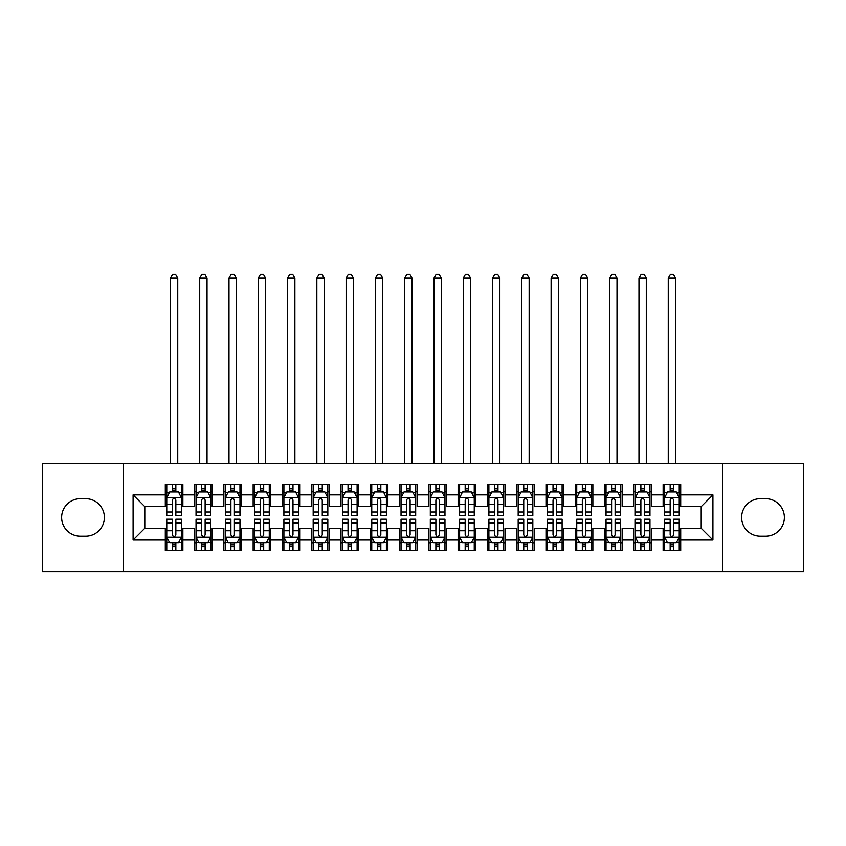 <?xml version="1.0" encoding="UTF-8"?>
<svg xmlns="http://www.w3.org/2000/svg" width="846" height="846" viewBox="0 0 846 846"><rect width="100%" height="100%" fill="white"/><g stroke="black" fill="none" stroke-linecap="round" stroke-linejoin="round"><path stroke-width="1.27" d="M722.579 571.621L803.7 571.621L803.7 463.27L722.579 463.27L722.579 571.621L123.421 571.621L123.421 463.27L42.3 463.27L42.3 571.621L123.421 571.621M722.579 463.27L123.421 463.27M133.086 539.991L133.086 494.889L165.298 494.889L165.298 506.606L144.793 506.606L144.793 528.274L133.086 539.991L165.298 539.991L165.298 550.386L182.863 550.386L182.863 539.991L194.58 539.991L194.58 550.386L212.156 550.386L212.156 539.991L223.862 539.991L223.862 550.386L241.438 550.386L241.438 539.991L253.144 539.991L253.144 550.386L270.72 550.386L270.72 539.991L282.437 539.991L282.437 550.386L300.002 550.386L300.002 539.991L311.719 539.991L311.719 550.386L329.284 550.386L329.284 539.991L341.001 539.991L341.001 550.386L358.577 550.386L358.577 539.991L370.284 539.991L370.284 550.386L387.859 550.386L387.859 539.991L399.576 539.991L399.576 550.386L417.141 550.386L417.141 539.991L428.859 539.991L428.859 550.386L446.424 550.386L446.424 539.991L458.141 539.991L458.141 550.386L475.716 550.386L475.716 539.991L487.423 539.991L487.423 550.386L504.999 550.386L504.999 539.991L516.716 539.991L516.716 550.386L534.281 550.386L534.281 539.991L545.998 539.991L545.998 550.386L563.563 550.386L563.563 539.991L575.28 539.991L575.28 550.386L592.856 550.386L592.856 539.991L604.562 539.991L604.562 550.386L622.138 550.386L622.138 539.991L633.844 539.991L633.844 550.386L651.42 550.386L651.42 539.991L663.137 539.991L663.137 550.386L680.702 550.386L680.702 528.274L701.207 528.274L701.207 506.606L680.702 506.606L680.702 494.889L712.914 494.889L712.914 539.991L680.702 539.991M680.702 494.889L680.702 484.494L663.137 484.494L663.137 494.889L651.42 494.889L651.42 484.494L633.844 484.494L633.844 494.889L622.138 494.889L622.138 484.494L604.562 484.494L604.562 494.889L592.856 494.889L592.856 484.494L575.28 484.494L575.28 494.889L563.563 494.889L563.563 484.494L545.998 484.494L545.998 494.889L534.281 494.889L534.281 484.494L516.716 484.494L516.716 494.889L504.999 494.889L504.999 484.494L487.423 484.494L487.423 494.889L475.716 494.889L475.716 484.494L458.141 484.494L458.141 494.889L446.424 494.889L446.424 484.494L428.859 484.494L428.859 494.889L417.141 494.889L417.141 484.494L399.576 484.494L399.576 494.889L387.859 494.889L387.859 484.494L370.284 484.494L370.284 494.889L358.577 494.889L358.577 484.494L341.001 484.494L341.001 494.889L329.284 494.889L329.284 484.494L311.719 484.494L311.719 494.889L300.002 494.889L300.002 484.494L282.437 484.494L282.437 494.889L270.72 494.889L270.72 484.494L253.144 484.494L253.144 494.889L241.438 494.889L241.438 484.494L223.862 484.494L223.862 494.889L212.156 494.889L212.156 484.494L194.58 484.494L194.58 494.889L182.863 494.889L182.863 484.494L165.298 484.494L165.298 494.889M651.42 539.991L651.42 528.274L663.137 528.274L663.137 539.991M712.914 494.889L701.207 506.606M622.138 539.991L622.138 528.274L633.844 528.274L633.844 539.991M663.137 494.889L663.137 506.606L651.42 506.606L651.42 494.889M592.856 539.991L592.856 528.274L604.562 528.274L604.562 539.991M633.844 494.889L633.844 506.606L622.138 506.606L622.138 494.889M563.563 539.991L563.563 528.274L575.28 528.274L575.28 539.991M604.562 494.889L604.562 506.606L592.856 506.606L592.856 494.889M534.281 539.991L534.281 528.274L545.998 528.274L545.998 539.991M575.28 494.889L575.28 506.606L563.563 506.606L563.563 494.889M504.999 539.991L504.999 528.274L516.716 528.274L516.716 539.991M545.998 494.889L545.998 506.606L534.281 506.606L534.281 494.889M475.716 539.991L475.716 528.274L487.423 528.274L487.423 539.991M516.716 494.889L516.716 506.606L504.999 506.606L504.999 494.889M446.424 539.991L446.424 528.274L458.141 528.274L458.141 539.991M487.423 494.889L487.423 506.606L475.716 506.606L475.716 494.889M417.141 539.991L417.141 528.274L428.859 528.274L428.859 539.991M458.141 494.889L458.141 506.606L446.424 506.606L446.424 494.889M387.859 539.991L387.859 528.274L399.576 528.274L399.576 539.991M428.859 494.889L428.859 506.606L417.141 506.606L417.141 494.889M358.577 539.991L358.577 528.274L370.284 528.274L370.284 539.991M399.576 494.889L399.576 506.606L387.859 506.606L387.859 494.889M329.284 539.991L329.284 528.274L341.001 528.274L341.001 539.991M370.284 494.889L370.284 506.606L358.577 506.606L358.577 494.889M300.002 539.991L300.002 528.274L311.719 528.274L311.719 539.991M341.001 494.889L341.001 506.606L329.284 506.606L329.284 494.889M270.72 539.991L270.72 528.274L282.437 528.274L282.437 539.991M311.719 494.889L311.719 506.606L300.002 506.606L300.002 494.889M241.438 539.991L241.438 528.274L253.144 528.274L253.144 539.991M282.437 494.889L282.437 506.606L270.72 506.606L270.72 494.889M212.156 539.991L212.156 528.274L223.862 528.274L223.862 539.991M253.144 494.889L253.144 506.606L241.438 506.606L241.438 494.889M182.863 539.991L182.863 528.274L194.58 528.274L194.58 539.991M223.862 494.889L223.862 506.606L212.156 506.606L212.156 494.889M144.793 528.274L165.298 528.274L165.298 539.991M194.58 494.889L194.58 506.606L182.863 506.606L182.863 494.889M663.137 491.822L664.596 491.822M679.243 491.822L680.702 491.822M633.844 491.822L635.314 491.822M649.961 491.822L651.42 491.822M604.562 491.822L606.032 491.822M620.668 491.822L622.138 491.822M575.28 491.822L576.739 491.822M591.386 491.822L592.856 491.822M545.998 491.822L547.457 491.822M562.104 491.822L563.563 491.822M516.716 491.822L518.175 491.822M532.821 491.822L534.281 491.822M487.423 491.822L488.893 491.822M503.529 491.822L504.999 491.822M458.141 491.822L459.611 491.822M474.246 491.822L475.716 491.822M428.859 491.822L430.318 491.822M444.964 491.822L446.424 491.822M399.576 491.822L401.036 491.822M415.682 491.822L417.141 491.822M370.284 491.822L371.754 491.822M386.389 491.822L387.859 491.822M341.001 491.822L342.471 491.822M357.107 491.822L358.577 491.822M311.719 491.822L313.179 491.822M327.825 491.822L329.284 491.822M282.437 491.822L283.896 491.822M298.543 491.822L300.002 491.822M253.144 491.822L254.614 491.822M269.261 491.822L270.72 491.822M223.862 491.822L225.332 491.822M239.968 491.822L241.438 491.822M194.58 491.822L196.039 491.822M210.686 491.822L212.156 491.822M165.298 491.822L166.757 491.822M181.404 491.822L182.863 491.822M165.298 543.069L166.757 543.069M181.404 543.069L182.863 543.069M194.58 543.069L196.039 543.069M210.686 543.069L212.156 543.069M223.862 543.069L225.332 543.069M239.968 543.069L241.438 543.069M253.144 543.069L254.614 543.069M269.261 543.069L270.72 543.069M282.437 543.069L283.896 543.069M298.543 543.069L300.002 543.069M311.719 543.069L313.179 543.069M327.825 543.069L329.284 543.069M341.001 543.069L342.471 543.069M357.107 543.069L358.577 543.069M370.284 543.069L371.754 543.069M386.389 543.069L387.859 543.069M399.576 543.069L401.036 543.069M415.682 543.069L417.141 543.069M428.859 543.069L430.318 543.069M444.964 543.069L446.424 543.069M458.141 543.069L459.611 543.069M474.246 543.069L475.716 543.069M487.423 543.069L488.893 543.069M503.529 543.069L504.999 543.069M516.716 543.069L518.175 543.069M532.821 543.069L534.281 543.069M545.998 543.069L547.457 543.069M562.104 543.069L563.563 543.069M575.28 543.069L576.739 543.069M591.386 543.069L592.856 543.069M604.562 543.069L606.032 543.069M620.668 543.069L622.138 543.069M633.844 543.069L635.314 543.069M649.961 543.069L651.42 543.069M663.137 543.069L664.596 543.069M679.243 543.069L680.702 543.069M133.086 494.889L144.793 506.606M701.207 528.274L712.914 539.991M80.37 498.696A18.739 18.739 0 0 0 61.631 517.445A18.739 18.739 0 0 0 80.37 536.184L85.636 536.184A18.739 18.739 0 0 0 104.386 517.445A18.739 18.739 0 0 0 85.636 498.696L80.37 498.696M765.63 536.184A18.739 18.739 0 0 0 784.369 517.445A18.739 18.739 0 0 0 765.63 498.696L760.364 498.696A18.739 18.739 0 0 0 741.614 517.445A18.739 18.739 0 0 0 760.364 536.184L765.63 536.184M175.841 488.301L172.32 488.301M181.404 512.01L175.841 512.01L175.841 515.69L181.404 515.69L181.404 497.818L178.474 491.97L169.686 491.97L166.757 497.818L166.757 515.69L172.32 515.69L172.32 512.01L166.757 512.01M166.757 497.818L166.757 484.494M181.404 497.818L181.404 484.494M172.32 491.97L172.32 484.494M175.841 484.494L175.841 491.97M175.841 512.01L175.841 500.018C174.667 497.765 173.493 497.765 172.32 500.018L172.32 512.01M175.841 491.822L172.32 491.822M177.745 463.27L177.745 278.186L170.416 278.186L170.416 463.27M170.416 278.186L172.616 274.379L175.545 274.379L177.745 278.186M172.32 546.579L175.841 546.579M166.757 522.87L172.32 522.87L172.32 519.201L166.757 519.201L166.757 537.062L169.686 542.921L178.474 542.921L181.404 537.062L181.404 519.201L175.841 519.201L175.841 522.87L181.404 522.87M181.404 537.062L181.404 550.386M166.757 537.062L166.757 550.386M175.841 542.921L175.841 550.386M172.32 550.386L172.32 542.921M172.32 522.87L172.32 534.862C173.493 537.125 174.667 537.125 175.841 534.862L175.841 522.87M172.32 543.069L175.841 543.069M205.123 488.301L201.612 488.301M210.686 512.01L205.123 512.01L205.123 515.69L210.686 515.69L210.686 497.818L207.756 491.97L198.969 491.97L196.039 497.818L196.039 515.69L201.612 515.69L201.612 512.01L196.039 512.01M196.039 497.818L196.039 484.494M210.686 497.818L210.686 484.494M201.612 491.97L201.612 484.494M205.123 484.494L205.123 491.97M205.123 512.01L205.123 500.018C203.949 497.765 202.786 497.765 201.612 500.018L201.612 512.01M205.123 491.822L201.612 491.822M207.027 463.27L207.027 278.186L199.709 278.186L199.709 463.27M199.709 278.186L201.898 274.379L204.827 274.379L207.027 278.186M234.405 488.301L230.895 488.301M239.968 512.01L234.405 512.01L234.405 515.69L239.968 515.69L239.968 497.818L237.039 491.97L228.261 491.97L225.332 497.818L225.332 515.69L230.895 515.69L230.895 512.01L225.332 512.01M225.332 497.818L225.332 484.494M239.968 497.818L239.968 484.494M230.895 491.97L230.895 484.494M234.405 484.494L234.405 491.97M234.405 512.01L234.405 500.018C233.242 497.765 232.068 497.765 230.895 500.018L230.895 512.01M234.405 491.822L230.895 491.822M236.309 463.27L236.309 278.186L228.991 278.186L228.991 463.27M228.991 278.186L231.191 274.379L234.109 274.379L236.309 278.186M201.612 546.579L205.123 546.579M196.039 522.87L201.612 522.87L201.612 519.201L196.039 519.201L196.039 537.062L198.969 542.921L207.756 542.921L210.686 537.062L210.686 519.201L205.123 519.201L205.123 522.87L210.686 522.87M210.686 537.062L210.686 550.386M196.039 537.062L196.039 550.386M205.123 542.921L205.123 550.386M201.612 550.386L201.612 542.921M201.612 522.87L201.612 534.862C202.776 537.125 203.949 537.125 205.123 534.862L205.123 522.87M201.612 543.069L205.123 543.069M230.895 546.579L234.405 546.579M225.332 522.87L230.895 522.87L230.895 519.201L225.332 519.201L225.332 537.062L228.261 542.921L237.039 542.921L239.968 537.062L239.968 519.201L234.405 519.201L234.405 522.87L239.968 522.87M239.968 537.062L239.968 550.386M225.332 537.062L225.332 550.386M234.405 542.921L234.405 550.386M230.895 550.386L230.895 542.921M230.895 522.87L230.895 534.862C232.058 537.125 233.232 537.125 234.405 534.862L234.405 522.87M230.895 543.069L234.405 543.069M263.688 488.301L260.177 488.301M269.261 512.01L263.688 512.01L263.688 515.69L269.261 515.69L269.261 497.818L266.331 491.97L257.544 491.97L254.614 497.818L254.614 515.69L260.177 515.69L260.177 512.01L254.614 512.01M254.614 497.818L254.614 484.494M269.261 497.818L269.261 484.494M260.177 491.97L260.177 484.494M263.688 484.494L263.688 491.97M263.688 512.01L263.688 500.018C262.524 497.765 261.351 497.765 260.177 500.018L260.177 512.01M263.688 491.822L260.177 491.822M265.591 463.27L265.591 278.186L258.273 278.186L258.273 463.27M258.273 278.186L260.473 274.379L263.402 274.379L265.591 278.186M292.98 488.301L289.459 488.301M298.543 512.01L292.98 512.01L292.98 515.69L298.543 515.69L298.543 497.818L295.614 491.97L286.826 491.97L283.896 497.818L283.896 515.69L289.459 515.69L289.459 512.01L283.896 512.01M283.896 497.818L283.896 484.494M298.543 497.818L298.543 484.494M289.459 491.97L289.459 484.494M292.98 484.494L292.98 491.97M292.98 512.01L292.98 500.018C291.807 497.765 290.633 497.765 289.459 500.018L289.459 512.01M292.98 491.822L289.459 491.822M294.884 463.27L294.884 278.186L287.555 278.186L287.555 463.27M287.555 278.186L289.755 274.379L292.684 274.379L294.884 278.186M260.177 546.579L263.688 546.579M254.614 522.87L260.177 522.87L260.177 519.201L254.614 519.201L254.614 537.062L257.544 542.921L266.331 542.921L269.261 537.062L269.261 519.201L263.688 519.201L263.688 522.87L269.261 522.87M269.261 537.062L269.261 550.386M254.614 537.062L254.614 550.386M263.688 542.921L263.688 550.386M260.177 550.386L260.177 542.921M260.177 522.87L260.177 534.862C261.351 537.125 262.514 537.125 263.688 534.862L263.688 522.87M260.177 543.069L263.688 543.069M289.459 546.579L292.98 546.579M283.896 522.87L289.459 522.87L289.459 519.201L283.896 519.201L283.896 537.062L286.826 542.921L295.614 542.921L298.543 537.062L298.543 519.201L292.98 519.201L292.98 522.87L298.543 522.87M298.543 537.062L298.543 550.386M283.896 537.062L283.896 550.386M292.98 542.921L292.98 550.386M289.459 550.386L289.459 542.921M289.459 522.87L289.459 534.862C290.633 537.125 291.807 537.125 292.98 534.862L292.98 522.87M289.459 543.069L292.98 543.069M322.263 488.301L318.752 488.301M327.825 512.01L322.263 512.01L322.263 515.69L327.825 515.69L327.825 497.818L324.896 491.97L316.108 491.97L313.179 497.818L313.179 515.69L318.752 515.69L318.752 512.01L313.179 512.01M313.179 497.818L313.179 484.494M327.825 497.818L327.825 484.494M318.752 491.97L318.752 484.494M322.263 484.494L322.263 491.97M322.263 512.01L322.263 500.018C321.089 497.765 319.915 497.765 318.752 500.018L318.752 512.01M322.263 491.822L318.752 491.822M324.166 463.27L324.166 278.186L316.848 278.186L316.848 463.27M316.848 278.186L319.037 274.379L321.966 274.379L324.166 278.186M318.752 546.579L322.263 546.579M313.179 522.87L318.752 522.87L318.752 519.201L313.179 519.201L313.179 537.062L316.108 542.921L324.896 542.921L327.825 537.062L327.825 519.201L322.263 519.201L322.263 522.87L327.825 522.87M327.825 537.062L327.825 550.386M313.179 537.062L313.179 550.386M322.263 542.921L322.263 550.386M318.752 550.386L318.752 542.921M318.752 522.87L318.752 534.862C319.915 537.125 321.089 537.125 322.263 534.862L322.263 522.87M318.752 543.069L322.263 543.069M351.545 488.301L348.034 488.301M357.107 512.01L351.545 512.01L351.545 515.69L357.107 515.69L357.107 497.818L354.178 491.97L345.401 491.97L342.471 497.818L342.471 515.69L348.034 515.69L348.034 512.01L342.471 512.01M342.471 497.818L342.471 484.494M357.107 497.818L357.107 484.494M348.034 491.97L348.034 484.494M351.545 484.494L351.545 491.97M351.545 512.01L351.545 500.018C350.371 497.765 349.208 497.765 348.034 500.018L348.034 512.01M351.545 491.822L348.034 491.822M353.448 463.27L353.448 278.186L346.13 278.186L346.13 463.27M346.13 278.186L348.319 274.379L351.249 274.379L353.448 278.186M348.034 546.579L351.545 546.579M342.471 522.87L348.034 522.87L348.034 519.201L342.471 519.201L342.471 537.062L345.401 542.921L354.178 542.921L357.107 537.062L357.107 519.201L351.545 519.201L351.545 522.87L357.107 522.87M357.107 537.062L357.107 550.386M342.471 537.062L342.471 550.386M351.545 542.921L351.545 550.386M348.034 550.386L348.034 542.921M348.034 522.87L348.034 534.862C349.197 537.125 350.371 537.125 351.545 534.862L351.545 522.87M348.034 543.069L351.545 543.069M380.827 488.301L377.316 488.301M386.389 512.01L380.827 512.01L380.827 515.69L386.389 515.69L386.389 497.818L383.471 491.97L374.683 491.97L371.754 497.818L371.754 515.69L377.316 515.69L377.316 512.01L371.754 512.01M371.754 497.818L371.754 484.494M386.389 497.818L386.389 484.494M377.316 491.97L377.316 484.494M380.827 484.494L380.827 491.97M380.827 512.01L380.827 500.018C379.664 497.765 378.49 497.765 377.316 500.018L377.316 512.01M380.827 491.822L377.316 491.822M382.73 463.27L382.73 278.186L375.413 278.186L375.413 463.27M375.413 278.186L377.612 274.379L380.541 274.379L382.73 278.186M410.12 488.301L406.598 488.301M415.682 512.01L410.12 512.01L410.12 515.69L415.682 515.69L415.682 497.818L412.753 491.97L403.965 491.97L401.036 497.818L401.036 515.69L406.598 515.69L406.598 512.01L401.036 512.01M401.036 497.818L401.036 484.494M415.682 497.818L415.682 484.494M406.598 491.97L406.598 484.494M410.12 484.494L410.12 491.97M410.12 512.01L410.12 500.018C408.946 497.765 407.772 497.765 406.598 500.018L406.598 512.01M410.12 491.822L406.598 491.822M412.023 463.27L412.023 278.186L404.695 278.186L404.695 463.27M404.695 278.186L406.894 274.379L409.824 274.379L412.023 278.186M439.402 488.301L435.88 488.301M444.964 512.01L439.402 512.01L439.402 515.69L444.964 515.69L444.964 497.818L442.035 491.97L433.247 491.97L430.318 497.818L430.318 515.69L435.88 515.69L435.88 512.01L430.318 512.01M430.318 497.818L430.318 484.494M444.964 497.818L444.964 484.494M435.88 491.97L435.88 484.494M439.402 484.494L439.402 491.97M439.402 512.01L439.402 500.018C438.228 497.765 437.054 497.765 435.88 500.018L435.88 512.01M439.402 491.822L435.88 491.822M441.305 463.27L441.305 278.186L433.977 278.186L433.977 463.27M433.977 278.186L436.176 274.379L439.106 274.379L441.305 278.186M468.684 488.301L465.173 488.301M474.246 512.01L468.684 512.01L468.684 515.69L474.246 515.69L474.246 497.818L471.317 491.97L462.529 491.97L459.611 497.818L459.611 515.69L465.173 515.69L465.173 512.01L459.611 512.01M459.611 497.818L459.611 484.494M474.246 497.818L474.246 484.494M465.173 491.97L465.173 484.494M468.684 484.494L468.684 491.97M468.684 512.01L468.684 500.018C467.51 497.765 466.347 497.765 465.173 500.018L465.173 512.01M468.684 491.822L465.173 491.822M470.588 463.27L470.588 278.186L463.27 278.186L463.27 463.27M463.27 278.186L465.459 274.379L468.388 274.379L470.588 278.186M497.966 488.301L494.455 488.301M503.529 512.01L497.966 512.01L497.966 515.69L503.529 515.69L503.529 497.818L500.599 491.97L491.822 491.97L488.893 497.818L488.893 515.69L494.455 515.69L494.455 512.01L488.893 512.01M488.893 497.818L488.893 484.494M503.529 497.818L503.529 484.494M494.455 491.97L494.455 484.494M497.966 484.494L497.966 491.97M497.966 512.01L497.966 500.018C496.803 497.765 495.629 497.765 494.455 500.018L494.455 512.01M497.966 491.822L494.455 491.822M499.87 463.27L499.87 278.186L492.552 278.186L492.552 463.27M492.552 278.186L494.751 274.379L497.681 274.379L499.87 278.186M527.248 488.301L523.737 488.301M532.821 512.01L527.248 512.01L527.248 515.69L532.821 515.69L532.821 497.818L529.892 491.97L521.104 491.97L518.175 497.818L518.175 515.69L523.737 515.69L523.737 512.01L518.175 512.01M518.175 497.818L518.175 484.494M532.821 497.818L532.821 484.494M523.737 491.97L523.737 484.494M527.248 484.494L527.248 491.97M527.248 512.01L527.248 500.018C526.085 497.765 524.911 497.765 523.737 500.018L523.737 512.01M527.248 491.822L523.737 491.822M529.152 463.27L529.152 278.186L521.834 278.186L521.834 463.27M521.834 278.186L524.034 274.379L526.963 274.379L529.152 278.186M556.541 488.301L553.02 488.301M562.104 512.01L556.541 512.01L556.541 515.69L562.104 515.69L562.104 497.818L559.174 491.97L550.386 491.97L547.457 497.818L547.457 515.69L553.02 515.69L553.02 512.01L547.457 512.01M547.457 497.818L547.457 484.494M562.104 497.818L562.104 484.494M553.02 491.97L553.02 484.494M556.541 484.494L556.541 491.97M556.541 512.01L556.541 500.018C555.367 497.765 554.193 497.765 553.02 500.018L553.02 512.01M556.541 491.822L553.02 491.822M558.445 463.27L558.445 278.186L551.116 278.186L551.116 463.27M551.116 278.186L553.316 274.379L556.245 274.379L558.445 278.186M377.316 546.579L380.827 546.579M371.754 522.87L377.316 522.87L377.316 519.201L371.754 519.201L371.754 537.062L374.683 542.921L383.471 542.921L386.389 537.062L386.389 519.201L380.827 519.201L380.827 522.87L386.389 522.87M386.389 537.062L386.389 550.386M371.754 537.062L371.754 550.386M380.827 542.921L380.827 550.386M377.316 550.386L377.316 542.921M377.316 522.87L377.316 534.862C378.49 537.125 379.653 537.125 380.827 534.862L380.827 522.87M377.316 543.069L380.827 543.069M406.598 546.579L410.12 546.579M401.036 522.87L406.598 522.87L406.598 519.201L401.036 519.201L401.036 537.062L403.965 542.921L412.753 542.921L415.682 537.062L415.682 519.201L410.12 519.201L410.12 522.87L415.682 522.87M415.682 537.062L415.682 550.386M401.036 537.062L401.036 550.386M410.12 542.921L410.12 550.386M406.598 550.386L406.598 542.921M406.598 522.87L406.598 534.862C407.772 537.125 408.946 537.125 410.12 534.862L410.12 522.87M406.598 543.069L410.12 543.069M435.88 546.579L439.402 546.579M430.318 522.87L435.88 522.87L435.88 519.201L430.318 519.201L430.318 537.062L433.247 542.921L442.035 542.921L444.964 537.062L444.964 519.201L439.402 519.201L439.402 522.87L444.964 522.87M444.964 537.062L444.964 550.386M430.318 537.062L430.318 550.386M439.402 542.921L439.402 550.386M435.88 550.386L435.88 542.921M435.88 522.87L435.88 534.862C437.054 537.125 438.228 537.125 439.402 534.862L439.402 522.87M435.88 543.069L439.402 543.069M465.173 546.579L468.684 546.579M459.611 522.87L465.173 522.87L465.173 519.201L459.611 519.201L459.611 537.062L462.529 542.921L471.317 542.921L474.246 537.062L474.246 519.201L468.684 519.201L468.684 522.87L474.246 522.87M474.246 537.062L474.246 550.386M459.611 537.062L459.611 550.386M468.684 542.921L468.684 550.386M465.173 550.386L465.173 542.921M465.173 522.87L465.173 534.862C466.336 537.125 467.51 537.125 468.684 534.862L468.684 522.87M465.173 543.069L468.684 543.069M494.455 546.579L497.966 546.579M488.893 522.87L494.455 522.87L494.455 519.201L488.893 519.201L488.893 537.062L491.822 542.921L500.599 542.921L503.529 537.062L503.529 519.201L497.966 519.201L497.966 522.87L503.529 522.87M503.529 537.062L503.529 550.386M488.893 537.062L488.893 550.386M497.966 542.921L497.966 550.386M494.455 550.386L494.455 542.921M494.455 522.87L494.455 534.862C495.629 537.125 496.792 537.125 497.966 534.862L497.966 522.87M494.455 543.069L497.966 543.069M523.737 546.579L527.248 546.579M518.175 522.87L523.737 522.87L523.737 519.201L518.175 519.201L518.175 537.062L521.104 542.921L529.892 542.921L532.821 537.062L532.821 519.201L527.248 519.201L527.248 522.87L532.821 522.87M532.821 537.062L532.821 550.386M518.175 537.062L518.175 550.386M527.248 542.921L527.248 550.386M523.737 550.386L523.737 542.921M523.737 522.87L523.737 534.862C524.911 537.125 526.085 537.125 527.248 534.862L527.248 522.87M523.737 543.069L527.248 543.069M553.02 546.579L556.541 546.579M547.457 522.87L553.02 522.87L553.02 519.201L547.457 519.201L547.457 537.062L550.386 542.921L559.174 542.921L562.104 537.062L562.104 519.201L556.541 519.201L556.541 522.87L562.104 522.87M562.104 537.062L562.104 550.386M547.457 537.062L547.457 550.386M556.541 542.921L556.541 550.386M553.02 550.386L553.02 542.921M553.02 522.87L553.02 534.862C554.193 537.125 555.367 537.125 556.541 534.862L556.541 522.87M553.02 543.069L556.541 543.069M585.823 488.301L582.312 488.301M591.386 512.01L585.823 512.01L585.823 515.69L591.386 515.69L591.386 497.818L588.456 491.97L579.669 491.97L576.739 497.818L576.739 515.69L582.312 515.69L582.312 512.01L576.739 512.01M576.739 497.818L576.739 484.494M591.386 497.818L591.386 484.494M582.312 491.97L582.312 484.494M585.823 484.494L585.823 491.97M585.823 512.01L585.823 500.018C584.649 497.765 583.486 497.765 582.312 500.018L582.312 512.01M585.823 491.822L582.312 491.822M587.727 463.27L587.727 278.186L580.409 278.186L580.409 463.27M580.409 278.186L582.598 274.379L585.527 274.379L587.727 278.186M582.312 546.579L585.823 546.579M576.739 522.87L582.312 522.87L582.312 519.201L576.739 519.201L576.739 537.062L579.669 542.921L588.456 542.921L591.386 537.062L591.386 519.201L585.823 519.201L585.823 522.87L591.386 522.87M591.386 537.062L591.386 550.386M576.739 537.062L576.739 550.386M585.823 542.921L585.823 550.386M582.312 550.386L582.312 542.921M582.312 522.87L582.312 534.862C583.476 537.125 584.649 537.125 585.823 534.862L585.823 522.87M582.312 543.069L585.823 543.069M615.105 488.301L611.595 488.301M620.668 512.01L615.105 512.01L615.105 515.69L620.668 515.69L620.668 497.818L617.739 491.97L608.961 491.97L606.032 497.818L606.032 515.69L611.595 515.69L611.595 512.01L606.032 512.01M606.032 497.818L606.032 484.494M620.668 497.818L620.668 484.494M611.595 491.97L611.595 484.494M615.105 484.494L615.105 491.97M615.105 512.01L615.105 500.018C613.942 497.765 612.768 497.765 611.595 500.018L611.595 512.01M615.105 491.822L611.595 491.822M617.009 463.27L617.009 278.186L609.691 278.186L609.691 463.27M609.691 278.186L611.891 274.379L614.809 274.379L617.009 278.186M611.595 546.579L615.105 546.579M606.032 522.87L611.595 522.87L611.595 519.201L606.032 519.201L606.032 537.062L608.961 542.921L617.739 542.921L620.668 537.062L620.668 519.201L615.105 519.201L615.105 522.87L620.668 522.87M620.668 537.062L620.668 550.386M606.032 537.062L606.032 550.386M615.105 542.921L615.105 550.386M611.595 550.386L611.595 542.921M611.595 522.87L611.595 534.862C612.758 537.125 613.932 537.125 615.105 534.862L615.105 522.87M611.595 543.069L615.105 543.069M644.388 488.301L640.877 488.301M649.961 512.01L644.388 512.01L644.388 515.69L649.961 515.69L649.961 497.818L647.031 491.97L638.244 491.97L635.314 497.818L635.314 515.69L640.877 515.69L640.877 512.01L635.314 512.01M635.314 497.818L635.314 484.494M649.961 497.818L649.961 484.494M640.877 491.97L640.877 484.494M644.388 484.494L644.388 491.97M644.388 512.01L644.388 500.018C643.224 497.765 642.051 497.765 640.877 500.018L640.877 512.01M644.388 491.822L640.877 491.822M646.291 463.27L646.291 278.186L638.973 278.186L638.973 463.27M638.973 278.186L641.173 274.379L644.102 274.379L646.291 278.186M640.877 546.579L644.388 546.579M635.314 522.87L640.877 522.87L640.877 519.201L635.314 519.201L635.314 537.062L638.244 542.921L647.031 542.921L649.961 537.062L649.961 519.201L644.388 519.201L644.388 522.87L649.961 522.87M649.961 537.062L649.961 550.386M635.314 537.062L635.314 550.386M644.388 542.921L644.388 550.386M640.877 550.386L640.877 542.921M640.877 522.87L640.877 534.862C642.051 537.125 643.214 537.125 644.388 534.862L644.388 522.87M640.877 543.069L644.388 543.069M673.68 488.301L670.159 488.301M679.243 512.01L673.68 512.01L673.68 515.69L679.243 515.69L679.243 497.818L676.314 491.97L667.526 491.97L664.596 497.818L664.596 515.69L670.159 515.69L670.159 512.01L664.596 512.01M664.596 497.818L664.596 484.494M679.243 497.818L679.243 484.494M670.159 491.97L670.159 484.494M673.68 484.494L673.68 491.97M673.68 512.01L673.68 500.018C672.507 497.765 671.333 497.765 670.159 500.018L670.159 512.01M673.68 491.822L670.159 491.822M675.584 463.27L675.584 278.186L668.255 278.186L668.255 463.27M668.255 278.186L670.455 274.379L673.384 274.379L675.584 278.186M670.159 546.579L673.68 546.579M664.596 522.87L670.159 522.87L670.159 519.201L664.596 519.201L664.596 537.062L667.526 542.921L676.314 542.921L679.243 537.062L679.243 519.201L673.68 519.201L673.68 522.87L679.243 522.87M679.243 537.062L679.243 550.386M664.596 537.062L664.596 550.386M673.68 542.921L673.68 550.386M670.159 550.386L670.159 542.921M670.159 522.87L670.159 534.862C671.333 537.125 672.507 537.125 673.68 534.862L673.68 522.87M670.159 543.069L673.68 543.069M181.33 497.681L166.831 497.681M166.757 492.319L169.517 492.319M178.654 492.319L181.404 492.319M172.32 504.163L166.757 504.163M181.404 504.163L175.841 504.163M175.841 490.172L172.32 490.172M166.831 537.21L181.33 537.21M181.404 542.572L178.654 542.572M169.517 542.572L166.757 542.572M175.841 530.717L181.404 530.717M166.757 530.717L172.32 530.717M172.32 544.718L175.841 544.718M210.612 497.681L196.113 497.681M196.039 492.319L198.799 492.319M207.936 492.319L210.686 492.319M201.612 504.163L196.039 504.163M210.686 504.163L205.123 504.163M205.123 490.172L201.612 490.172M239.894 497.681L225.406 497.681M225.332 492.319L228.082 492.319M237.218 492.319L239.968 492.319M230.895 504.163L225.332 504.163M239.968 504.163L234.405 504.163M234.405 490.172L230.895 490.172M196.113 537.21L210.612 537.21M210.686 542.572L207.936 542.572M198.799 542.572L196.039 542.572M205.123 530.717L210.686 530.717M196.039 530.717L201.612 530.717M201.612 544.718L205.123 544.718M225.406 537.21L239.894 537.21M239.968 542.572L237.218 542.572M228.082 542.572L225.332 542.572M234.405 530.717L239.968 530.717M225.332 530.717L230.895 530.717M230.895 544.718L234.405 544.718M269.187 497.681L254.688 497.681M254.614 492.319L257.364 492.319M266.501 492.319L269.261 492.319M260.177 504.163L254.614 504.163M269.261 504.163L263.688 504.163M263.688 490.172L260.177 490.172M298.469 497.681L283.97 497.681M283.896 492.319L286.646 492.319M295.783 492.319L298.543 492.319M289.459 504.163L283.896 504.163M298.543 504.163L292.98 504.163M292.98 490.172L289.459 490.172M254.688 537.21L269.187 537.21M269.261 542.572L266.501 542.572M257.364 542.572L254.614 542.572M263.688 530.717L269.261 530.717M254.614 530.717L260.177 530.717M260.177 544.718L263.688 544.718M283.97 537.21L298.469 537.21M298.543 542.572L295.783 542.572M286.646 542.572L283.896 542.572M292.98 530.717L298.543 530.717M283.896 530.717L289.459 530.717M289.459 544.718L292.98 544.718M327.751 497.681L313.253 497.681M313.179 492.319L315.939 492.319M325.076 492.319L327.825 492.319M318.752 504.163L313.179 504.163M327.825 504.163L322.263 504.163M322.263 490.172L318.752 490.172M313.253 537.21L327.751 537.21M327.825 542.572L325.076 542.572M315.939 542.572L313.179 542.572M322.263 530.717L327.825 530.717M313.179 530.717L318.752 530.717M318.752 544.718L322.263 544.718M357.033 497.681L342.545 497.681M342.471 492.319L345.221 492.319M354.358 492.319L357.107 492.319M348.034 504.163L342.471 504.163M357.107 504.163L351.545 504.163M351.545 490.172L348.034 490.172M342.545 537.21L357.033 537.21M357.107 542.572L354.358 542.572M345.221 542.572L342.471 542.572M351.545 530.717L357.107 530.717M342.471 530.717L348.034 530.717M348.034 544.718L351.545 544.718M386.326 497.681L371.828 497.681M371.754 492.319L374.503 492.319M383.64 492.319L386.389 492.319M377.316 504.163L371.754 504.163M386.389 504.163L380.827 504.163M380.827 490.172L377.316 490.172M415.608 497.681L401.11 497.681M401.036 492.319L403.785 492.319M412.922 492.319L415.682 492.319M406.598 504.163L401.036 504.163M415.682 504.163L410.12 504.163M410.12 490.172L406.598 490.172M444.89 497.681L430.392 497.681M430.318 492.319L433.078 492.319M442.215 492.319L444.964 492.319M435.88 504.163L430.318 504.163M444.964 504.163L439.402 504.163M439.402 490.172L435.88 490.172M474.172 497.681L459.674 497.681M459.611 492.319L462.36 492.319M471.497 492.319L474.246 492.319M465.173 504.163L459.611 504.163M474.246 504.163L468.684 504.163M468.684 490.172L465.173 490.172M503.455 497.681L488.967 497.681M488.893 492.319L491.642 492.319M500.779 492.319L503.529 492.319M494.455 504.163L488.893 504.163M503.529 504.163L497.966 504.163M497.966 490.172L494.455 490.172M532.747 497.681L518.249 497.681M518.175 492.319L520.925 492.319M530.061 492.319L532.821 492.319M523.737 504.163L518.175 504.163M532.821 504.163L527.248 504.163M527.248 490.172L523.737 490.172M562.03 497.681L547.531 497.681M547.457 492.319L550.217 492.319M559.354 492.319L562.104 492.319M553.02 504.163L547.457 504.163M562.104 504.163L556.541 504.163M556.541 490.172L553.02 490.172M371.828 537.21L386.326 537.21M386.389 542.572L383.64 542.572M374.503 542.572L371.754 542.572M380.827 530.717L386.389 530.717M371.754 530.717L377.316 530.717M377.316 544.718L380.827 544.718M401.11 537.21L415.608 537.21M415.682 542.572L412.922 542.572M403.785 542.572L401.036 542.572M410.12 530.717L415.682 530.717M401.036 530.717L406.598 530.717M406.598 544.718L410.12 544.718M430.392 537.21L444.89 537.21M444.964 542.572L442.215 542.572M433.078 542.572L430.318 542.572M439.402 530.717L444.964 530.717M430.318 530.717L435.88 530.717M435.88 544.718L439.402 544.718M459.674 537.21L474.172 537.21M474.246 542.572L471.497 542.572M462.36 542.572L459.611 542.572M468.684 530.717L474.246 530.717M459.611 530.717L465.173 530.717M465.173 544.718L468.684 544.718M488.967 537.21L503.455 537.21M503.529 542.572L500.779 542.572M491.642 542.572L488.893 542.572M497.966 530.717L503.529 530.717M488.893 530.717L494.455 530.717M494.455 544.718L497.966 544.718M518.249 537.21L532.747 537.21M532.821 542.572L530.061 542.572M520.925 542.572L518.175 542.572M527.248 530.717L532.821 530.717M518.175 530.717L523.737 530.717M523.737 544.718L527.248 544.718M547.531 537.21L562.03 537.21M562.104 542.572L559.354 542.572M550.217 542.572L547.457 542.572M556.541 530.717L562.104 530.717M547.457 530.717L553.02 530.717M553.02 544.718L556.541 544.718M591.312 497.681L576.813 497.681M576.739 492.319L579.499 492.319M588.636 492.319L591.386 492.319M582.312 504.163L576.739 504.163M591.386 504.163L585.823 504.163M585.823 490.172L582.312 490.172M576.813 537.21L591.312 537.21M591.386 542.572L588.636 542.572M579.499 542.572L576.739 542.572M585.823 530.717L591.386 530.717M576.739 530.717L582.312 530.717M582.312 544.718L585.823 544.718M620.594 497.681L606.106 497.681M606.032 492.319L608.782 492.319M617.918 492.319L620.668 492.319M611.595 504.163L606.032 504.163M620.668 504.163L615.105 504.163M615.105 490.172L611.595 490.172M606.106 537.21L620.594 537.21M620.668 542.572L617.918 542.572M608.782 542.572L606.032 542.572M615.105 530.717L620.668 530.717M606.032 530.717L611.595 530.717M611.595 544.718L615.105 544.718M649.887 497.681L635.388 497.681M635.314 492.319L638.064 492.319M647.201 492.319L649.961 492.319M640.877 504.163L635.314 504.163M649.961 504.163L644.388 504.163M644.388 490.172L640.877 490.172M635.388 537.21L649.887 537.21M649.961 542.572L647.201 542.572M638.064 542.572L635.314 542.572M644.388 530.717L649.961 530.717M635.314 530.717L640.877 530.717M640.877 544.718L644.388 544.718M679.169 497.681L664.67 497.681M664.596 492.319L667.346 492.319M676.483 492.319L679.243 492.319M670.159 504.163L664.596 504.163M679.243 504.163L673.68 504.163M673.68 490.172L670.159 490.172M664.67 537.21L679.169 537.21M679.243 542.572L676.483 542.572M667.346 542.572L664.596 542.572M673.68 530.717L679.243 530.717M664.596 530.717L670.159 530.717M670.159 544.718L673.68 544.718"/></g></svg>
